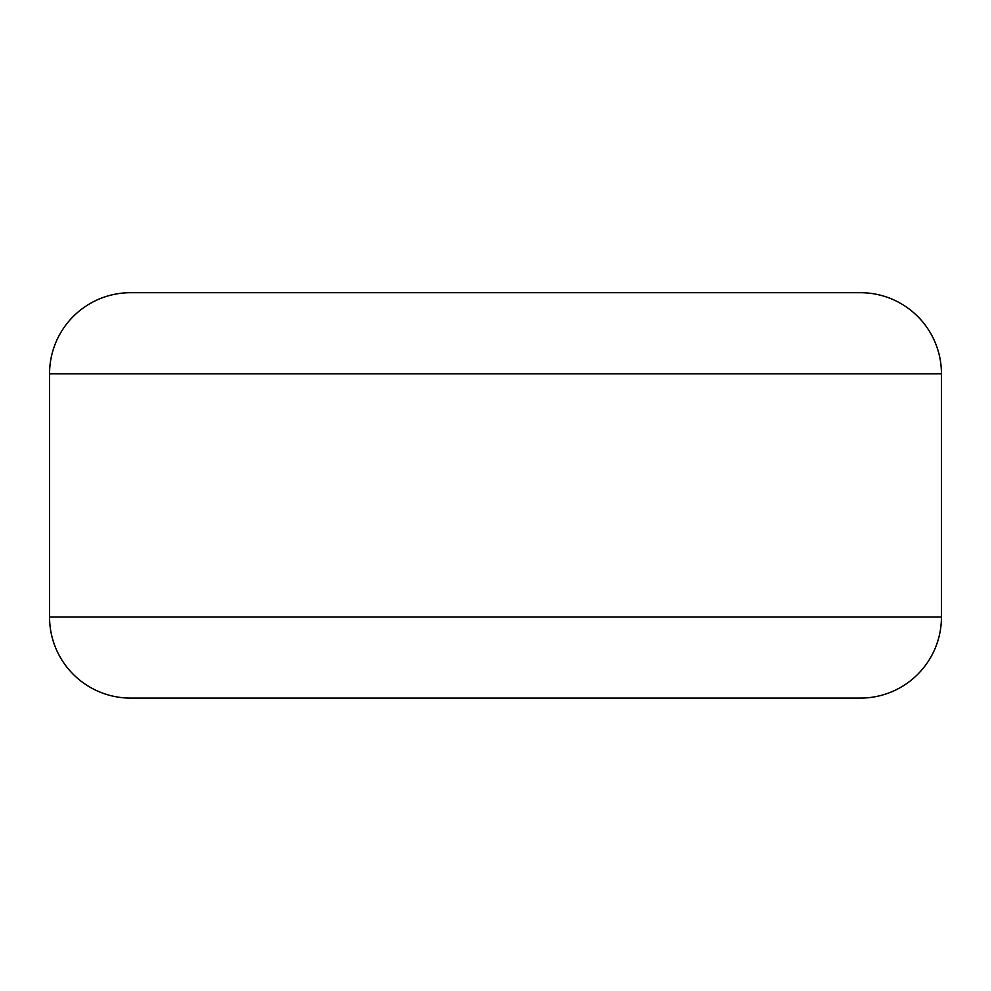 <?xml version="1.0" encoding="UTF-8"?>
<svg xmlns="http://www.w3.org/2000/svg" width="991" height="991" viewBox="0 0 991 991"><rect width="100%" height="100%" fill="white"/><g stroke="black" fill="none" stroke-linecap="round" stroke-linejoin="round"><path stroke-width="1.49" d="M604.968 698.098L790.545 698.098M604.968 698.308L540.343 698.098M540.343 698.308L503.837 698.098M503.837 698.308L454.609 698.098M454.609 698.308L443.076 698.098M443.076 698.308L357.677 698.098M357.677 698.308L339.455 698.098M339.455 698.308L200.281 698.098M49.55 373.78L49.55 617.021A81.076 81.076 0 0 0 130.626 698.098L860.374 698.098A81.076 81.076 0 0 0 941.45 617.021L941.45 373.78L49.55 373.78A81.076 81.076 0 0 1 130.626 292.692L860.374 292.692A81.076 81.076 0 0 1 941.45 373.78M49.55 617.021L941.45 617.021"/></g></svg>
